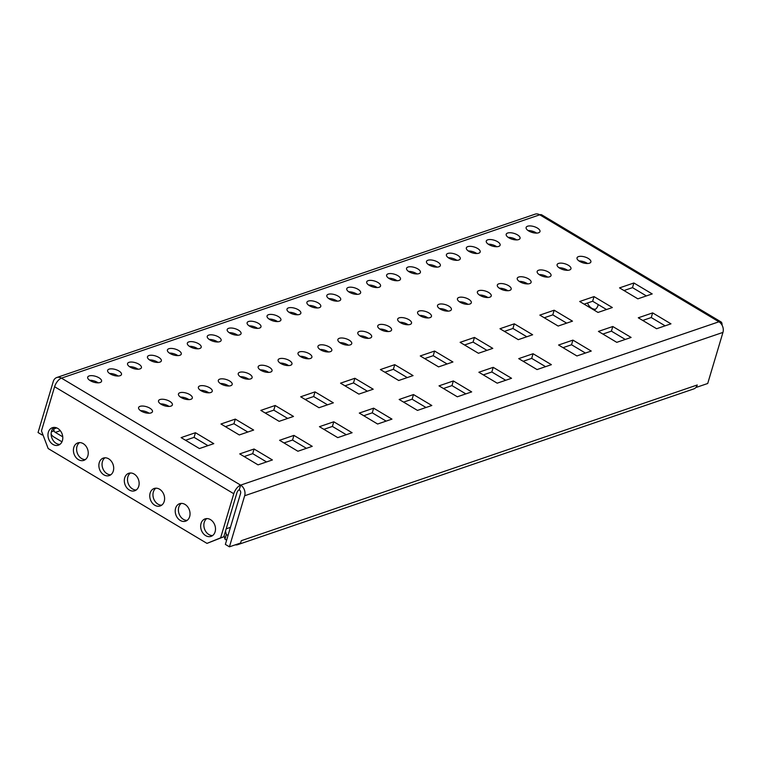 <?xml version="1.0" encoding="UTF-8"?>
<svg xmlns="http://www.w3.org/2000/svg" width="761" height="761" viewBox="0 0 761 761"><rect width="100%" height="100%" fill="white"/><g stroke="black" fill="none" stroke-linecap="round" stroke-linejoin="round"><path stroke-width="1.14" d="M593.98 310.041A9.237 7.182 -108.9 0 0 598.194 304.562M587.502 303.002A9.237 7.182 -108.9 0 0 591.744 308.243A9.237 7.182 -108.9 0 0 595.435 309.27M546.198 277.061A9.237 7.182 -108.9 0 0 546.55 276.424M180.243 520.438A9.237 7.182 -108.9 0 0 185.617 521.171A9.237 7.182 -108.9 0 0 190.041 513.437A9.237 7.182 -108.9 0 0 185.018 504.419A9.237 7.182 -108.9 0 0 179.644 503.687A9.237 7.182 -108.9 0 0 175.22 511.421A9.237 7.182 -108.9 0 0 180.243 520.438M187.13 520.381A9.237 7.182 71.1 0 1 183.43 519.354A9.237 7.182 71.1 0 1 178.493 511.402A9.237 7.182 71.1 0 1 181.327 503.392M154.787 505.237A9.237 7.182 -108.9 0 0 160.162 505.97A9.237 7.182 -108.9 0 0 164.595 498.236A9.237 7.182 -108.9 0 0 159.572 489.218A9.237 7.182 -108.9 0 0 154.198 488.486A9.237 7.182 -108.9 0 0 149.765 496.229A9.237 7.182 -108.9 0 0 154.787 505.237M161.674 505.18A9.237 7.182 71.1 0 1 157.984 504.153A9.237 7.182 71.1 0 1 153.047 496.201A9.237 7.182 71.1 0 1 155.872 488.191M205.689 535.639A9.237 7.182 -108.9 0 0 211.063 536.362A9.237 7.182 -108.9 0 0 215.496 528.629A9.237 7.182 -108.9 0 0 210.464 519.611A9.237 7.182 -108.9 0 0 205.099 518.888A9.237 7.182 -108.9 0 0 200.666 526.622A9.237 7.182 -108.9 0 0 205.689 535.639M212.576 535.573A9.237 7.182 71.1 0 1 208.885 534.545A9.237 7.182 71.1 0 1 203.948 526.602A9.237 7.182 71.1 0 1 206.773 518.583M103.896 474.845A9.237 7.182 -108.9 0 0 109.261 475.577A9.237 7.182 -108.9 0 0 113.693 467.844A9.237 7.182 -108.9 0 0 108.671 458.826A9.237 7.182 -108.9 0 0 103.296 458.093A9.237 7.182 -108.9 0 0 98.863 465.827A9.237 7.182 -108.9 0 0 103.896 474.845M110.773 474.788A9.237 7.182 71.1 0 1 107.082 473.761A9.237 7.182 71.1 0 1 102.145 465.808A9.237 7.182 71.1 0 1 104.97 457.799M52.994 444.453A9.237 7.182 -108.9 0 0 58.359 445.185A9.237 7.182 -108.9 0 0 62.792 437.451A9.237 7.182 -108.9 0 0 57.769 428.433A9.237 7.182 -108.9 0 0 52.395 427.701A9.237 7.182 -108.9 0 0 47.962 435.435A9.237 7.182 -108.9 0 0 52.994 444.453M59.872 444.395A9.237 7.182 71.1 0 1 56.181 443.359A9.237 7.182 71.1 0 1 51.244 435.416A9.237 7.182 71.1 0 1 54.069 427.397M129.341 490.046A9.237 7.182 -108.9 0 0 134.716 490.769A9.237 7.182 -108.9 0 0 139.139 483.035A9.237 7.182 -108.9 0 0 134.117 474.027A9.237 7.182 -108.9 0 0 128.742 473.294A9.237 7.182 -108.9 0 0 124.319 481.028A9.237 7.182 -108.9 0 0 129.341 490.046M136.229 489.989A9.237 7.182 71.1 0 1 132.528 488.952A9.237 7.182 71.1 0 1 127.591 481.009A9.237 7.182 71.1 0 1 130.426 472.99M78.44 459.654A9.237 7.182 -108.9 0 0 83.815 460.376A9.237 7.182 -108.9 0 0 88.238 452.643A9.237 7.182 -108.9 0 0 83.215 443.625A9.237 7.182 -108.9 0 0 77.841 442.902A9.237 7.182 -108.9 0 0 73.417 450.636A9.237 7.182 -108.9 0 0 78.44 459.654M85.327 459.587A9.237 7.182 71.1 0 1 81.627 458.56A9.237 7.182 71.1 0 1 76.699 450.617A9.237 7.182 71.1 0 1 79.525 442.598M161.151 404.3A7.229 3.073 16.6 0 0 168.114 406.412A7.229 3.073 16.6 0 0 172.386 404.89A7.229 3.073 16.6 0 0 169.76 401.361A7.229 3.073 16.6 0 0 162.797 399.249A7.229 3.073 16.6 0 0 158.526 400.762A7.229 3.073 16.6 0 0 161.151 404.3M169.028 406.422A7.229 3.073 16.6 0 0 168.371 406.003A7.229 3.073 16.6 0 0 160.504 403.882M110.25 373.908A7.229 3.073 16.6 0 0 117.213 376.01A7.229 3.073 16.6 0 0 121.484 374.498A7.229 3.073 16.6 0 0 118.859 370.968A7.229 3.073 16.6 0 0 111.896 368.857A7.229 3.073 16.6 0 0 107.624 370.369A7.229 3.073 16.6 0 0 110.25 373.908M118.126 376.029A7.229 3.073 16.6 0 0 117.479 375.611A7.229 3.073 16.6 0 0 109.603 373.489M90.321 380.709A7.229 3.073 16.6 0 0 97.284 382.821A7.229 3.073 16.6 0 0 101.555 381.309A7.229 3.073 16.6 0 0 98.93 377.77A7.229 3.073 16.6 0 0 91.967 375.658A7.229 3.073 16.6 0 0 87.696 377.171A7.229 3.073 16.6 0 0 90.321 380.709M98.198 382.831A7.229 3.073 16.6 0 0 97.551 382.412A7.229 3.073 16.6 0 0 89.674 380.291M141.223 411.102A7.229 3.073 16.6 0 0 148.186 413.213A7.229 3.073 16.6 0 0 152.457 411.701A7.229 3.073 16.6 0 0 149.831 408.162A7.229 3.073 16.6 0 0 142.868 406.051A7.229 3.073 16.6 0 0 138.597 407.573A7.229 3.073 16.6 0 0 141.223 411.102M149.099 413.223A7.229 3.073 16.6 0 0 148.443 412.804A7.229 3.073 16.6 0 0 140.576 410.683M130.179 367.097A7.229 3.073 16.6 0 0 137.142 369.209A7.229 3.073 16.6 0 0 141.413 367.696A7.229 3.073 16.6 0 0 138.787 364.158A7.229 3.073 16.6 0 0 131.824 362.046A7.229 3.073 16.6 0 0 127.553 363.568A7.229 3.073 16.6 0 0 130.179 367.097M138.055 369.218A7.229 3.073 16.6 0 0 137.408 368.8A7.229 3.073 16.6 0 0 129.532 366.678M150.107 360.295A7.229 3.073 16.6 0 0 157.07 362.407A7.229 3.073 16.6 0 0 161.342 360.885A7.229 3.073 16.6 0 0 158.716 357.356A7.229 3.073 16.6 0 0 151.753 355.244A7.229 3.073 16.6 0 0 147.482 356.757A7.229 3.073 16.6 0 0 150.107 360.295M157.984 362.417A7.229 3.073 16.6 0 0 157.337 361.998A7.229 3.073 16.6 0 0 149.46 359.877M170.036 353.485A7.229 3.073 16.6 0 0 176.999 355.596A7.229 3.073 16.6 0 0 181.27 354.084A7.229 3.073 16.6 0 0 178.645 350.545A7.229 3.073 16.6 0 0 171.682 348.433A7.229 3.073 16.6 0 0 167.41 349.955A7.229 3.073 16.6 0 0 170.036 353.485M177.912 355.606A7.229 3.073 16.6 0 0 177.256 355.187A7.229 3.073 16.6 0 0 169.389 353.066M189.965 346.683A7.229 3.073 16.6 0 0 196.928 348.795A7.229 3.073 16.6 0 0 201.199 347.273A7.229 3.073 16.6 0 0 198.573 343.744A7.229 3.073 16.6 0 0 191.61 341.632A7.229 3.073 16.6 0 0 187.339 343.144A7.229 3.073 16.6 0 0 189.965 346.683M197.841 348.804A7.229 3.073 16.6 0 0 197.185 348.386A7.229 3.073 16.6 0 0 189.318 346.265M209.893 339.872A7.229 3.073 16.6 0 0 216.856 341.984A7.229 3.073 16.6 0 0 221.128 340.471A7.229 3.073 16.6 0 0 218.502 336.933A7.229 3.073 16.6 0 0 211.539 334.821A7.229 3.073 16.6 0 0 207.268 336.343A7.229 3.073 16.6 0 0 209.893 339.872M217.77 341.993A7.229 3.073 16.6 0 0 217.113 341.575A7.229 3.073 16.6 0 0 209.246 339.454M229.822 333.071A7.229 3.073 16.6 0 0 236.785 335.182A7.229 3.073 16.6 0 0 241.056 333.66A7.229 3.073 16.6 0 0 238.431 330.131A7.229 3.073 16.6 0 0 231.468 328.02A7.229 3.073 16.6 0 0 227.197 329.532A7.229 3.073 16.6 0 0 229.822 333.071M237.698 335.192A7.229 3.073 16.6 0 0 237.042 334.773A7.229 3.073 16.6 0 0 229.175 332.652M249.751 326.26A7.229 3.073 16.6 0 0 256.714 328.372A7.229 3.073 16.6 0 0 260.985 326.859A7.229 3.073 16.6 0 0 258.36 323.32A7.229 3.073 16.6 0 0 251.396 321.209A7.229 3.073 16.6 0 0 247.125 322.731A7.229 3.073 16.6 0 0 249.751 326.26M257.627 328.381A7.229 3.073 16.6 0 0 256.971 327.972A7.229 3.073 16.6 0 0 249.104 325.841M269.679 319.458A7.229 3.073 16.6 0 0 276.643 321.57A7.229 3.073 16.6 0 0 280.914 320.048A7.229 3.073 16.6 0 0 278.288 316.519A7.229 3.073 16.6 0 0 271.325 314.407A7.229 3.073 16.6 0 0 267.054 315.92A7.229 3.073 16.6 0 0 269.679 319.458M277.556 321.58A7.229 3.073 16.6 0 0 276.899 321.161A7.229 3.073 16.6 0 0 269.033 319.04M289.608 312.647A7.229 3.073 16.6 0 0 296.571 314.759A7.229 3.073 16.6 0 0 300.842 313.247A7.229 3.073 16.6 0 0 298.217 309.708A7.229 3.073 16.6 0 0 291.254 307.606A7.229 3.073 16.6 0 0 286.983 309.118A7.229 3.073 16.6 0 0 289.608 312.647M297.484 314.778A7.229 3.073 16.6 0 0 296.828 314.36A7.229 3.073 16.6 0 0 288.961 312.238M309.537 305.846A7.229 3.073 16.6 0 0 316.5 307.958A7.229 3.073 16.6 0 0 320.771 306.445A7.229 3.073 16.6 0 0 318.146 302.907A7.229 3.073 16.6 0 0 311.182 300.795A7.229 3.073 16.6 0 0 306.911 302.307A7.229 3.073 16.6 0 0 309.537 305.846M317.404 307.967A7.229 3.073 16.6 0 0 316.757 307.549A7.229 3.073 16.6 0 0 308.89 305.427M329.465 299.044A7.229 3.073 16.6 0 0 336.429 301.147A7.229 3.073 16.6 0 0 340.7 299.634A7.229 3.073 16.6 0 0 338.074 296.105A7.229 3.073 16.6 0 0 331.111 293.993A7.229 3.073 16.6 0 0 326.84 295.506A7.229 3.073 16.6 0 0 329.465 299.044M337.332 301.166A7.229 3.073 16.6 0 0 336.685 300.747A7.229 3.073 16.6 0 0 328.819 298.626M349.394 292.234A7.229 3.073 16.6 0 0 356.357 294.345A7.229 3.073 16.6 0 0 360.628 292.833A7.229 3.073 16.6 0 0 358.003 289.294A7.229 3.073 16.6 0 0 351.04 287.182A7.229 3.073 16.6 0 0 346.769 288.704A7.229 3.073 16.6 0 0 349.394 292.234M357.261 294.355A7.229 3.073 16.6 0 0 356.614 293.936A7.229 3.073 16.6 0 0 348.747 291.815M369.323 285.432A7.229 3.073 16.6 0 0 376.286 287.544A7.229 3.073 16.6 0 0 380.557 286.022A7.229 3.073 16.6 0 0 377.932 282.493A7.229 3.073 16.6 0 0 370.968 280.381A7.229 3.073 16.6 0 0 366.697 281.893A7.229 3.073 16.6 0 0 369.323 285.432M377.19 287.553A7.229 3.073 16.6 0 0 376.543 287.135A7.229 3.073 16.6 0 0 368.676 285.014M389.252 278.621A7.229 3.073 16.6 0 0 396.215 280.733A7.229 3.073 16.6 0 0 400.476 279.22A7.229 3.073 16.6 0 0 397.86 275.682A7.229 3.073 16.6 0 0 390.897 273.57A7.229 3.073 16.6 0 0 386.626 275.092A7.229 3.073 16.6 0 0 389.252 278.621M397.118 280.742A7.229 3.073 16.6 0 0 396.471 280.324A7.229 3.073 16.6 0 0 388.605 278.203M409.18 271.82A7.229 3.073 16.6 0 0 416.134 273.931A7.229 3.073 16.6 0 0 420.405 272.409A7.229 3.073 16.6 0 0 417.789 268.88A7.229 3.073 16.6 0 0 410.826 266.769A7.229 3.073 16.6 0 0 406.555 268.281A7.229 3.073 16.6 0 0 409.18 271.82M417.047 273.941A7.229 3.073 16.6 0 0 416.4 273.522A7.229 3.073 16.6 0 0 408.533 271.401M429.109 265.009A7.229 3.073 16.6 0 0 436.063 267.121A7.229 3.073 16.6 0 0 440.334 265.608A7.229 3.073 16.6 0 0 437.718 262.069A7.229 3.073 16.6 0 0 430.755 259.958A7.229 3.073 16.6 0 0 426.483 261.48A7.229 3.073 16.6 0 0 429.109 265.009M436.976 267.13A7.229 3.073 16.6 0 0 436.329 266.711A7.229 3.073 16.6 0 0 428.462 264.59M449.038 258.207A7.229 3.073 16.6 0 0 455.991 260.319A7.229 3.073 16.6 0 0 460.262 258.797A7.229 3.073 16.6 0 0 457.646 255.268A7.229 3.073 16.6 0 0 450.683 253.156A7.229 3.073 16.6 0 0 446.412 254.669A7.229 3.073 16.6 0 0 449.038 258.207M456.904 260.329A7.229 3.073 16.6 0 0 456.258 259.91A7.229 3.073 16.6 0 0 448.391 257.789M468.966 251.396A7.229 3.073 16.6 0 0 475.92 253.508A7.229 3.073 16.6 0 0 480.191 251.996A7.229 3.073 16.6 0 0 477.575 248.457A7.229 3.073 16.6 0 0 470.612 246.345A7.229 3.073 16.6 0 0 466.341 247.867A7.229 3.073 16.6 0 0 468.966 251.396M476.833 253.518A7.229 3.073 16.6 0 0 476.186 253.109A7.229 3.073 16.6 0 0 468.319 250.978M488.895 244.595A7.229 3.073 16.6 0 0 495.849 246.707A7.229 3.073 16.6 0 0 500.12 245.185A7.229 3.073 16.6 0 0 497.504 241.656A7.229 3.073 16.6 0 0 490.541 239.544A7.229 3.073 16.6 0 0 486.269 241.056A7.229 3.073 16.6 0 0 488.895 244.595M496.762 246.716A7.229 3.073 16.6 0 0 496.115 246.298A7.229 3.073 16.6 0 0 488.248 244.176M508.824 237.784A7.229 3.073 16.6 0 0 515.777 239.896A7.229 3.073 16.6 0 0 520.048 238.383A7.229 3.073 16.6 0 0 517.432 234.845A7.229 3.073 16.6 0 0 510.469 232.742A7.229 3.073 16.6 0 0 506.198 234.255A7.229 3.073 16.6 0 0 508.824 237.784M516.69 239.915A7.229 3.073 16.6 0 0 516.044 239.496A7.229 3.073 16.6 0 0 508.177 237.375M528.752 230.983A7.229 3.073 16.6 0 0 535.706 233.094A7.229 3.073 16.6 0 0 539.977 231.582A7.229 3.073 16.6 0 0 537.361 228.043A7.229 3.073 16.6 0 0 530.398 225.931A7.229 3.073 16.6 0 0 526.127 227.444A7.229 3.073 16.6 0 0 528.752 230.983M536.619 233.104A7.229 3.073 16.6 0 0 535.972 232.685A7.229 3.073 16.6 0 0 528.105 230.564M181.08 397.489A7.229 3.073 16.6 0 0 188.043 399.601A7.229 3.073 16.6 0 0 192.314 398.089A7.229 3.073 16.6 0 0 189.689 394.55A7.229 3.073 16.6 0 0 182.726 392.438A7.229 3.073 16.6 0 0 178.454 393.96A7.229 3.073 16.6 0 0 181.08 397.489M188.956 399.611A7.229 3.073 16.6 0 0 188.3 399.202A7.229 3.073 16.6 0 0 180.433 397.071M201.009 390.688A7.229 3.073 16.6 0 0 207.972 392.8A7.229 3.073 16.6 0 0 212.243 391.278A7.229 3.073 16.6 0 0 209.617 387.749A7.229 3.073 16.6 0 0 202.654 385.637A7.229 3.073 16.6 0 0 198.383 387.149A7.229 3.073 16.6 0 0 201.009 390.688M208.885 392.809A7.229 3.073 16.6 0 0 208.229 392.391A7.229 3.073 16.6 0 0 200.362 390.269M220.937 383.877A7.229 3.073 16.6 0 0 227.9 385.989A7.229 3.073 16.6 0 0 232.172 384.476A7.229 3.073 16.6 0 0 229.546 380.938A7.229 3.073 16.6 0 0 222.583 378.835A7.229 3.073 16.6 0 0 218.312 380.348A7.229 3.073 16.6 0 0 220.937 383.877M228.814 386.008A7.229 3.073 16.6 0 0 228.157 385.589A7.229 3.073 16.6 0 0 220.29 383.468M240.866 377.075A7.229 3.073 16.6 0 0 247.829 379.187A7.229 3.073 16.6 0 0 252.1 377.675A7.229 3.073 16.6 0 0 249.475 374.136A7.229 3.073 16.6 0 0 242.512 372.024A7.229 3.073 16.6 0 0 238.241 373.537A7.229 3.073 16.6 0 0 240.866 377.075M248.742 379.197A7.229 3.073 16.6 0 0 248.086 378.778A7.229 3.073 16.6 0 0 240.219 376.657M260.795 370.274A7.229 3.073 16.6 0 0 267.758 372.376A7.229 3.073 16.6 0 0 272.029 370.864A7.229 3.073 16.6 0 0 269.404 367.325A7.229 3.073 16.6 0 0 262.44 365.223A7.229 3.073 16.6 0 0 258.169 366.735A7.229 3.073 16.6 0 0 260.795 370.274M268.671 372.395A7.229 3.073 16.6 0 0 268.015 371.977A7.229 3.073 16.6 0 0 260.148 369.856M280.723 363.463A7.229 3.073 16.6 0 0 287.687 365.575A7.229 3.073 16.6 0 0 291.958 364.062A7.229 3.073 16.6 0 0 289.332 360.524A7.229 3.073 16.6 0 0 282.369 358.412A7.229 3.073 16.6 0 0 278.098 359.924A7.229 3.073 16.6 0 0 280.723 363.463M288.59 365.584A7.229 3.073 16.6 0 0 287.943 365.166A7.229 3.073 16.6 0 0 280.077 363.045M300.652 356.662A7.229 3.073 16.6 0 0 307.615 358.764A7.229 3.073 16.6 0 0 311.886 357.251A7.229 3.073 16.6 0 0 309.261 353.722A7.229 3.073 16.6 0 0 302.298 351.611A7.229 3.073 16.6 0 0 298.027 353.123A7.229 3.073 16.6 0 0 300.652 356.662M308.519 358.783A7.229 3.073 16.6 0 0 307.872 358.364A7.229 3.073 16.6 0 0 300.005 356.243M320.581 349.851A7.229 3.073 16.6 0 0 327.544 351.963A7.229 3.073 16.6 0 0 331.815 350.45A7.229 3.073 16.6 0 0 329.19 346.911A7.229 3.073 16.6 0 0 322.226 344.8A7.229 3.073 16.6 0 0 317.955 346.322A7.229 3.073 16.6 0 0 320.581 349.851M328.448 351.972A7.229 3.073 16.6 0 0 327.801 351.553A7.229 3.073 16.6 0 0 319.934 349.432M340.509 343.049A7.229 3.073 16.6 0 0 347.473 345.161A7.229 3.073 16.6 0 0 351.734 343.639A7.229 3.073 16.6 0 0 349.118 340.11A7.229 3.073 16.6 0 0 342.155 337.998A7.229 3.073 16.6 0 0 337.884 339.511A7.229 3.073 16.6 0 0 340.509 343.049M348.376 345.171A7.229 3.073 16.6 0 0 347.729 344.752A7.229 3.073 16.6 0 0 339.863 342.631M360.438 336.238A7.229 3.073 16.6 0 0 367.401 338.35A7.229 3.073 16.6 0 0 371.663 336.838A7.229 3.073 16.6 0 0 369.047 333.299A7.229 3.073 16.6 0 0 362.084 331.187A7.229 3.073 16.6 0 0 357.813 332.709A7.229 3.073 16.6 0 0 360.438 336.238M368.305 338.36A7.229 3.073 16.6 0 0 367.658 337.941A7.229 3.073 16.6 0 0 359.791 335.82M380.367 329.437A7.229 3.073 16.6 0 0 387.32 331.549A7.229 3.073 16.6 0 0 391.592 330.027A7.229 3.073 16.6 0 0 388.976 326.498A7.229 3.073 16.6 0 0 382.012 324.386A7.229 3.073 16.6 0 0 377.741 325.898A7.229 3.073 16.6 0 0 380.367 329.437M388.234 331.558A7.229 3.073 16.6 0 0 387.587 331.14A7.229 3.073 16.6 0 0 379.72 329.018M400.296 322.626A7.229 3.073 16.6 0 0 407.249 324.738A7.229 3.073 16.6 0 0 411.52 323.225A7.229 3.073 16.6 0 0 408.904 319.687A7.229 3.073 16.6 0 0 401.941 317.575A7.229 3.073 16.6 0 0 397.67 319.097A7.229 3.073 16.6 0 0 400.296 322.626M408.162 324.747A7.229 3.073 16.6 0 0 407.515 324.329A7.229 3.073 16.6 0 0 399.649 322.207M420.224 315.825A7.229 3.073 16.6 0 0 427.178 317.936A7.229 3.073 16.6 0 0 431.449 316.414A7.229 3.073 16.6 0 0 428.833 312.885A7.229 3.073 16.6 0 0 421.87 310.773A7.229 3.073 16.6 0 0 417.599 312.286A7.229 3.073 16.6 0 0 420.224 315.825M428.091 317.946A7.229 3.073 16.6 0 0 427.444 317.527A7.229 3.073 16.6 0 0 419.577 315.406M440.153 309.014A7.229 3.073 16.6 0 0 447.107 311.125A7.229 3.073 16.6 0 0 451.378 309.613A7.229 3.073 16.6 0 0 448.762 306.074A7.229 3.073 16.6 0 0 441.799 303.972A7.229 3.073 16.6 0 0 437.527 305.484A7.229 3.073 16.6 0 0 440.153 309.014M448.02 311.144A7.229 3.073 16.6 0 0 447.373 310.726A7.229 3.073 16.6 0 0 439.506 308.595M460.082 302.212A7.229 3.073 16.6 0 0 467.035 304.324A7.229 3.073 16.6 0 0 471.306 302.811A7.229 3.073 16.6 0 0 468.69 299.273A7.229 3.073 16.6 0 0 461.727 297.161A7.229 3.073 16.6 0 0 457.456 298.673A7.229 3.073 16.6 0 0 460.082 302.212M467.948 304.333A7.229 3.073 16.6 0 0 467.302 303.915A7.229 3.073 16.6 0 0 459.435 301.794M480.01 295.411A7.229 3.073 16.6 0 0 486.964 297.513A7.229 3.073 16.6 0 0 491.235 296A7.229 3.073 16.6 0 0 488.619 292.462A7.229 3.073 16.6 0 0 481.656 290.36A7.229 3.073 16.6 0 0 477.385 291.872A7.229 3.073 16.6 0 0 480.01 295.411M487.877 297.532A7.229 3.073 16.6 0 0 487.23 297.113A7.229 3.073 16.6 0 0 479.363 294.992M499.939 288.6A7.229 3.073 16.6 0 0 506.893 290.712A7.229 3.073 16.6 0 0 511.164 289.199A7.229 3.073 16.6 0 0 508.548 285.66A7.229 3.073 16.6 0 0 501.585 283.549A7.229 3.073 16.6 0 0 497.313 285.061A7.229 3.073 16.6 0 0 499.939 288.6M507.806 290.721A7.229 3.073 16.6 0 0 507.159 290.302A7.229 3.073 16.6 0 0 499.292 288.181M519.868 281.798A7.229 3.073 16.6 0 0 526.821 283.901A7.229 3.073 16.6 0 0 531.092 282.388A7.229 3.073 16.6 0 0 528.476 278.859A7.229 3.073 16.6 0 0 521.513 276.747A7.229 3.073 16.6 0 0 517.242 278.26A7.229 3.073 16.6 0 0 519.868 281.798M527.734 283.92A7.229 3.073 16.6 0 0 527.088 283.501A7.229 3.073 16.6 0 0 519.221 281.38M539.796 274.987A7.229 3.073 16.6 0 0 546.75 277.099A7.229 3.073 16.6 0 0 551.021 275.587A7.229 3.073 16.6 0 0 548.405 272.048A7.229 3.073 16.6 0 0 541.442 269.936A7.229 3.073 16.6 0 0 537.171 271.458A7.229 3.073 16.6 0 0 539.796 274.987M547.663 277.109A7.229 3.073 16.6 0 0 547.016 276.69A7.229 3.073 16.6 0 0 539.149 274.569M559.725 268.186A7.229 3.073 16.6 0 0 566.679 270.298A7.229 3.073 16.6 0 0 570.95 268.776A7.229 3.073 16.6 0 0 568.334 265.247A7.229 3.073 16.6 0 0 561.371 263.135A7.229 3.073 16.6 0 0 557.1 264.647A7.229 3.073 16.6 0 0 559.725 268.186M567.592 270.307A7.229 3.073 16.6 0 0 566.945 269.889A7.229 3.073 16.6 0 0 559.078 267.767M579.654 261.375A7.229 3.073 16.6 0 0 586.607 263.487A7.229 3.073 16.6 0 0 590.878 261.974A7.229 3.073 16.6 0 0 588.263 258.436A7.229 3.073 16.6 0 0 581.299 256.324A7.229 3.073 16.6 0 0 577.028 257.846A7.229 3.073 16.6 0 0 579.654 261.375M587.521 263.496A7.229 3.073 16.6 0 0 586.874 263.078A7.229 3.073 16.6 0 0 578.997 260.956M652.643 312.895L638.289 317.794L656.619 328.733L670.964 323.834L652.643 312.895L651.254 317.537L642.741 320.448M665.133 325.822L651.254 317.537M612.786 326.507L598.431 331.406L616.762 342.345L631.107 337.446L612.786 326.507L611.397 331.149L602.883 334.06M625.276 339.435L611.397 331.149M572.928 340.119L558.574 345.018L576.905 355.958L591.249 351.059L572.928 340.119L571.54 344.762L563.026 347.672M585.428 353.047L571.54 344.762M533.071 353.732L518.726 358.631L537.047 369.57L551.392 364.671L533.071 353.732L531.682 358.374L523.168 361.285M545.57 366.659L531.682 358.374M493.214 367.344L478.869 372.243L497.19 383.183L511.535 378.284L493.214 367.344L491.825 371.986L483.311 374.897M505.713 380.272L491.825 371.986M453.356 380.957L439.011 385.856L457.332 396.795L471.677 391.896L453.356 380.957L451.967 385.599L443.454 388.51M465.856 393.884L451.967 385.599M413.499 394.559L399.154 399.468L417.475 410.407L431.82 405.508L413.499 394.559L412.11 399.211L403.596 402.122M425.998 407.496L412.11 399.211M373.641 408.172L359.297 413.071L377.618 424.02L391.963 419.121L373.641 408.172L372.262 412.823L363.739 415.725M386.141 421.109L372.262 412.823M333.784 421.784L319.439 426.683L337.76 437.632L352.105 432.733L333.784 421.784L332.405 426.426L323.882 429.337M346.284 434.721L332.405 426.426M633.884 282.987L619.54 287.886L637.861 298.835L652.206 293.927L633.884 282.987L632.505 287.629L623.982 290.54M646.384 295.924L632.505 287.629M594.027 296.6L579.682 301.499L598.003 312.438L612.348 307.539L594.027 296.6L592.648 301.242L584.125 304.153M606.527 309.537L592.648 301.242M554.17 310.212L539.825 315.111L558.146 326.05L572.491 321.152L554.17 310.212L552.79 314.854L544.267 317.765M566.669 323.14L552.79 314.854M514.312 323.825L499.967 328.723L518.289 339.663L532.643 334.764L514.312 323.825L512.933 328.467L504.41 331.377M526.812 336.752L512.933 328.467M474.455 337.437L460.11 342.336L478.431 353.275L492.786 348.376L474.455 337.437L473.076 342.079L464.552 344.99M486.954 350.364L473.076 342.079M434.598 351.049L420.253 355.948L438.574 366.888L452.928 361.989L434.598 351.049L433.218 355.691L424.695 358.602M447.097 363.977L433.218 355.691M394.74 364.662L380.395 369.561L398.716 380.5L413.071 375.601L394.74 364.662L393.361 369.304L384.838 372.215M407.24 377.589L393.361 369.304M354.883 378.274L340.538 383.173L358.859 394.112L373.213 389.213L354.883 378.274L353.504 382.916L344.98 385.827M367.382 391.202L353.504 382.916M315.025 391.877L300.681 396.785L319.002 407.725L333.356 402.826L315.025 391.877L313.646 396.529L305.123 399.439M327.525 404.814L313.646 396.529M275.168 405.489L260.823 410.388L279.144 421.337L293.499 416.438L275.168 405.489L273.789 410.141L265.266 413.042M287.668 418.426L273.789 410.141M697.257 384.98A8.029 6.24 71.1 0 1 696.21 387.092L697.257 384.98L241.285 540.7L240.6 543.021L229.432 546.826L225.361 544.4L240.59 493.318A2.673 2.083 -108.9 0 0 239.249 489.78L240.638 485.128A8.029 3.729 120.8 0 0 233.779 493.727L220.623 537.846L223.81 536.762L236.966 492.643A2.673 1.246 120.8 0 1 239.249 489.78M696.562 387.301L707.72 383.487L722.95 332.405A8.029 6.24 71.1 0 0 718.917 321.789A8.029 3.729 120.8 0 1 720.962 321.865A8.029 3.729 120.8 0 1 722.027 325.109M223.81 536.762L206.982 543.383L48.171 448.552L41.455 430.859L54.602 386.74A8.029 3.729 -59.2 0 1 61.46 378.141A8.029 6.24 -108.9 0 0 56.79 377.513L535.078 214.174A8.029 6.24 71.1 0 1 539.749 214.802L718.917 321.789L240.638 485.128A8.029 6.24 -108.9 0 1 244.661 495.744L229.432 546.826M42.911 434.712L42.121 434.978L38.05 432.543L53.28 381.461A8.029 6.24 -108.9 0 1 56.79 377.513M532.462 231.192L532.091 232.428M42.121 434.978L42.511 433.656M56.723 427.91L53.974 428.843L53.28 431.164L51.377 431.82M293.927 435.397L279.582 440.296L297.903 451.244L312.248 446.336L293.927 435.397L292.547 440.039L284.024 442.95M254.069 449.009L239.725 453.908L258.046 464.857L272.39 459.948L254.069 449.009L252.69 453.651L244.167 456.562M235.311 419.102L220.966 424.001L239.287 434.95L253.641 430.051L235.311 419.102L233.931 423.744L225.408 426.655M195.453 432.714L181.108 437.613L199.43 448.562L213.784 443.653L195.453 432.714L194.074 437.356L185.551 440.267M306.426 448.334L292.547 440.039M266.569 461.946L252.69 453.651M247.81 432.039L233.931 423.744M207.953 445.651L194.074 437.356M240.638 485.128L61.46 378.141L539.749 214.802A8.029 3.729 -59.2 0 1 541.784 214.878L720.962 321.865M206.982 543.383L220.623 537.846M51.149 434.255A8.029 6.24 -108.9 0 0 53.936 437.023L61.955 441.818M53.974 428.843A2.673 2.083 -108.9 0 0 55.315 432.381L60.3 430.678M62.754 436.824L55.315 432.381M235.273 544.838A8.029 6.24 -108.9 0 0 237.774 544.648A8.029 6.24 -108.9 0 0 239.867 543.268M696.21 387.092A8.029 6.24 71.1 0 1 693.737 388.928L237.774 544.648M228.015 535.506L226.34 534.507L224.961 539.149L224.105 535.763M226.635 540.148L224.961 539.149M226.179 528.828L230.44 527.373M225.494 531.121L226.34 534.507M244.661 495.744L722.95 332.405M54.602 386.74L233.779 493.727"/></g></svg>

